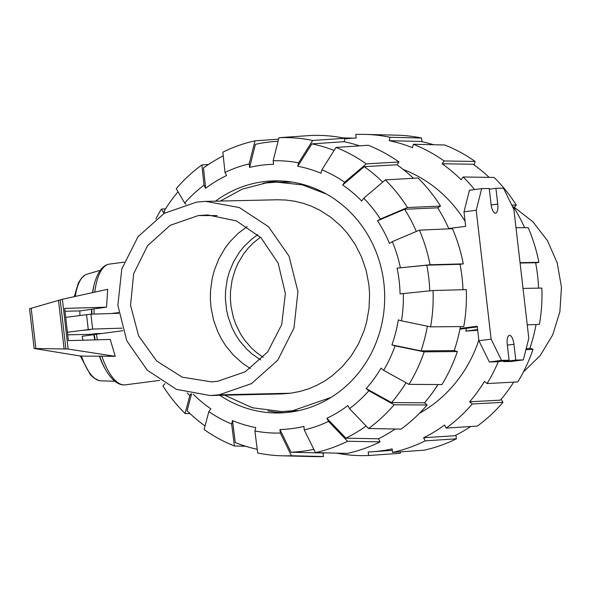 <?xml version="1.0" encoding="UTF-8"?>
<svg xmlns="http://www.w3.org/2000/svg" width="591" height="591" viewBox="0 0 591 591"><rect width="100%" height="100%" fill="white"/><g stroke="black" fill="none" stroke-linecap="round" stroke-linejoin="round"><path stroke-width="0.89" d="M403.335 293.483A136.189 126.629 88.7 0 1 401.488 320.847L430.588 326.853L463.78 326.542A160.649 149.368 88.7 0 0 466.269 289.627L433.04 290.521L400.063 293.912A132.657 123.342 88.7 0 0 397.086 268.151L426.791 265.189A155.61 144.684 88.7 0 1 429.768 290.853M426.791 265.189L460.02 264.295A157.117 146.088 88.7 0 1 462.989 289.716M215.456 201.169A116.072 107.924 88.7 0 1 274.15 180.868A116.072 107.924 88.7 0 1 383.862 282.949A116.072 107.924 88.7 0 1 279.358 412.954A116.072 107.924 88.7 0 1 219.808 395.305M284.389 412.717A116.072 107.924 88.7 0 1 267.974 410.9M262.862 183.432A116.072 107.924 88.7 0 1 279.188 180.883M477.691 330.236L465.76 331.123A127.109 118.185 -91.3 0 0 466.491 328.293M538.571 288.142A155.61 144.684 -91.3 0 0 535.609 262.744L520.087 263.017M478.836 340.157A133.197 123.844 88.7 0 1 419.477 413.279M403.269 169.484A133.197 123.844 88.7 0 1 465.073 221.211M83.538 330.288L90.15 329.689L83.538 330.288M80.302 356.018L34.145 348.483L68.142 349.052L62.38 299.26L29.55 308.753L34.145 348.483M67.729 334.824L90.948 334.299A30.518 11.177 82.6 0 0 91.103 335.023M65.003 311.25L79.851 310.918A54.793 20.072 82.6 0 0 79.933 315.483M122.839 330.709L94.168 334.513A5985.16 219.32 173.4 0 0 93.792 334.661L82.164 336.257A54.793 20.072 82.6 0 0 82.932 340.224M111.182 313.548L118.614 312.58M68.142 349.052L115.23 356.314L110.244 339.433L68.401 340.645L64.67 308.399L106.513 307.187L91.804 309.182A1910.142 69.997 173.4 0 0 91.457 309.322L79.851 310.918M62.38 299.26L107.695 289.295L106.513 307.187M115.23 356.314L80.672 356.077M64.101 348.882L58.479 300.339M35.837 348.402L31.19 308.229M92.551 292.626A56.795 20.803 -97.4 0 1 93.917 285.623L94.361 283.835A59.137 21.66 -97.4 0 0 92.735 292.582M114.573 381.232L100.743 380.818A53.818 19.71 -97.4 0 1 98.941 380.552A53.818 19.71 -97.4 0 1 81.359 355.885M94.819 339.877A56.795 20.803 -97.4 0 1 93.792 334.661M99.628 356.018A59.137 21.66 -97.4 0 0 105.553 369.641L104.659 368.03A56.795 20.803 -97.4 0 1 99.399 356.166M75.279 296.423A53.818 19.71 -97.4 0 1 85.185 274.985A53.818 19.71 -97.4 0 1 86.847 274.268L100.115 270.323M91.568 314.153A56.795 20.803 -97.4 0 1 91.457 309.322M90.948 334.299L96.178 333.62A30.518 11.177 82.6 0 0 96.296 334.166M118.725 313.311L90.918 314.168L65.704 317.337M96.178 333.62L101.393 333.501M67.433 332.231L92.639 329.069L90.918 314.168M92.639 329.069L122.034 328.16M514.281 207.301L532.868 221.721L547.48 240.663L557.224 262.958L561.45 287.152L559.899 311.664L552.651 334.986L540.189 355.568L523.323 372.094M511.776 205.092L516.298 205.099A159.142 147.964 -91.3 0 0 494.142 177.455L463.174 176.982L461.15 179.767A157.117 146.088 -91.3 0 0 442.112 163.759L444.137 160.974L475.098 161.446A159.142 147.964 -91.3 0 0 444.824 145.002L413.368 144.256L412.488 147.669A157.117 146.088 -91.3 0 0 389.225 140.695L390.104 137.282A160.649 149.368 -91.3 0 0 365.172 134.393A160.649 149.368 -91.3 0 0 355.767 134.475L356.174 137.991A157.117 146.088 -91.3 0 0 344.789 138.937M433.535 144.729A155.61 144.684 -91.3 0 0 420.681 141.434L389.225 140.695M442.112 163.759L473.073 164.239A155.61 144.684 -91.3 0 1 489.156 177.381M512.626 206.835L513.431 206.835A155.61 144.684 -91.3 0 1 524.586 227.698M536.037 324.533A155.61 144.684 -91.3 0 1 529.817 348.454L526.197 348.587M400.632 451.82L400.262 453.29L368.607 455.513L368.2 451.997A157.117 146.088 -91.3 0 0 372.145 451.775A157.117 146.088 -91.3 0 0 392.143 448.872L392.55 452.388A160.649 149.368 -91.3 0 0 425.225 440.849L423.599 437.761A157.117 146.088 -91.3 0 0 444.58 425.025L446.205 428.106L477.343 426.074A159.142 147.964 -91.3 0 0 502.971 402.338L472.253 403.985L469.653 401.799A157.117 146.088 -91.3 0 0 484.472 381.38L487.073 383.559L517.797 381.912A159.142 147.964 -91.3 0 0 532.993 349.407L525.924 349.665M513.705 382.133A155.61 144.684 -91.3 0 1 500.37 400.151L469.653 401.799M423.599 437.761L454.738 435.73A155.61 144.684 -91.3 0 0 470.687 426.51M342.839 137.873L353.448 138.131M336.375 453.127A160.649 149.368 -91.3 0 0 368.607 455.513M455.971 435.109L456.363 438.817L425.225 440.849M392.55 452.388L424.205 450.172A159.142 147.964 -91.3 0 0 456.363 438.817M487.073 383.559A160.649 149.368 -91.3 0 0 498.309 361.618M530.024 347.855L532.993 349.407M520.043 262.648L538.874 262.323L535.653 262.973M538.874 262.323A159.142 147.964 -91.3 0 0 528.214 227.705L516.002 227.69M516.298 205.099L513.948 207.663M474.566 189.563A160.649 149.368 -91.3 0 0 463.174 176.982M390.104 137.282L421.56 138.028L422.026 141.722M421.56 138.028A159.142 147.964 -91.3 0 0 396.975 135.191L365.172 134.393M475.098 161.446L474.167 165.015M444.137 160.974A160.649 149.368 -91.3 0 0 413.368 144.256M527.246 324.858L539.406 324.407A159.142 147.964 -91.3 0 0 541.858 288.083L523.028 288.408M501.153 399.235L502.971 402.338M446.205 428.106A160.649 149.368 -91.3 0 0 472.253 403.985M297.472 410.893L281.929 411.572L252.246 407.738L224.683 395.202M220.325 201.058L242.266 189.135L266.172 182.937L276.78 182.131L292.338 182.109M260.483 237.22L253.221 242.975L248.22 248.072L243.743 253.709L238.129 263.047L235.181 269.762L232.041 280.363L230.505 291.378L230.394 298.987L231.029 306.389L233.334 317.256L235.743 324.23L240.611 334.078L244.637 340.135L251.729 348.276L257.122 353.026L263.18 357.274M205.72 201.383L277.179 199.78L285.837 200.031L294.584 201.206L303.19 203.289L311.56 206.259L319.628 210.1L330.99 217.392L341.251 226.383L347.368 233.238L355.302 244.622L361.618 257.137L366.169 270.493L368.88 284.611L369.589 294.104L369.043 308.303L366.568 322.258L363.879 331.278L358.338 344.161L351.106 356.033L342.292 366.686L332.179 375.78L324.791 380.914L316.835 385.317L308.642 388.797L300.162 391.405L290.506 393.237L281.53 393.924L210.071 395.527L219.047 394.84L251.559 383.589L277.763 360.192L293.993 327.983L297.93 291.555L289.014 256.117L268.513 226.715L239.362 207.559L205.72 201.383L196.744 202.07L164.232 213.321L138.028 236.718L121.798 268.927L117.86 305.355L126.777 340.793L147.277 370.195L176.428 389.351L210.071 395.527M331.1 397.381L292.538 410.767L281.929 411.572M276.78 182.131L302.341 184.88L326.572 194.121M198.303 215.567L207.737 214.961L236.415 220.901L261.015 237.752L278.139 263.143L285.379 293.513L281.715 324.57L267.664 351.955L245.199 371.813L217.488 381.343L211.475 381.875L182.183 377.147L156.674 361.02L138.589 335.836L130.537 305.237L133.684 273.655L147.58 245.664L170.215 225.319L198.303 215.567L217.141 215.589M247.164 226.567L238.203 233.312L229.81 241.889L224.935 248.331L218.825 258.917L214.297 270.39L212.199 278.398L210.507 290.742L210.374 299.268L211.046 307.63L213.506 319.834L217.673 331.499L221.352 338.835L225.696 345.735L233.386 355.11L242.413 363.199L250.348 368.511M257.824 234.693L251.788 239.074L243.913 246.617L239.318 252.342L233.548 261.835L229.227 272.185L227.217 279.447L225.563 290.661L225.378 298.322L226.501 309.618L228.163 316.99L231.982 327.599L235.373 334.255L239.385 340.497L246.499 348.926L252.002 353.935L260.638 359.912M448.768 228.54L465.664 226.338L463.987 211.837L476.206 210.241L491.121 339.138L478.902 340.726L489.326 361.973L496.876 361.803L509.095 360.215L507.27 344.442A9.094 3.332 -97.4 0 1 509.435 335.348A9.094 3.332 -97.4 0 1 513.956 344.287L515.78 360.067L503.569 361.655L511.119 361.485L523.338 359.897L528.797 338.288L513.882 209.399L503.466 188.152L495.908 188.322L489.304 189.179M460.071 328.463L477.225 326.225L478.902 340.726M459.938 329.15L477.299 326.882M495.908 188.322L497.733 204.094A9.094 3.332 -97.4 0 1 495.568 213.181A9.094 3.332 -97.4 0 1 491.047 204.242L489.222 188.47L481.665 188.64L469.453 190.228L463.987 211.837M503.48 360.946L503.569 361.655M465.76 331.123L477.609 329.579M491.121 339.138L501.537 360.384L489.326 361.973M501.537 360.384L509.095 360.215M515.78 360.067L523.338 359.897M481.665 188.64L476.206 210.241M257.196 449.278A155.61 144.684 88.7 0 1 235.27 442.585L232.514 420.585A132.657 123.342 88.7 0 0 255.777 427.559L254.906 430.972L257.661 452.972A159.142 147.964 88.7 0 0 282.247 455.809L314.05 456.607A160.649 149.368 88.7 0 0 323.454 456.525L291.444 455.735L280.356 433.048L279.949 429.531A132.657 123.342 88.7 0 0 303.892 426.407L304.299 429.93L315.395 452.61L347.397 453.4A160.649 149.368 88.7 0 0 380.079 441.861L347.545 441.255L328.522 421.376L326.897 418.288A132.657 123.342 88.7 0 0 347.877 405.544L349.503 408.632L368.533 428.512L401.06 429.118A160.649 149.368 88.7 0 0 427.101 404.998L394.16 404.776L368.806 390.754L366.206 388.568L391.56 402.589L424.501 402.811L427.101 404.998M205.055 425.985A155.61 144.684 88.7 0 1 187.103 410.752L191.536 393.879M313.799 449.352A155.61 144.684 88.7 0 1 291.038 452.218L279.949 429.531M325.767 452.869A157.117 146.088 88.7 0 1 323.048 453.009L291.038 452.218M366.117 426A155.61 144.684 88.7 0 1 345.92 438.175L326.897 418.288M395.202 429.014A157.117 146.088 88.7 0 1 378.447 438.781L345.92 438.175M437.99 384.549A157.117 146.088 88.7 0 1 424.501 402.811M406.039 382.732A155.61 144.684 88.7 0 1 391.56 402.589M460.426 326.579A157.117 146.088 88.7 0 1 454.191 350.589L420.999 350.891L391.899 344.893A132.657 123.342 88.7 0 0 398.312 319.894L401.488 320.847M427.359 326.188A155.61 144.684 88.7 0 1 420.999 350.891M164.97 212.886L164.025 211.275A155.61 144.684 88.7 0 1 178.068 191.765M224.994 172.446A136.189 126.629 88.7 0 1 249.21 163.892L255.009 140.828A159.142 147.964 88.7 0 0 222.859 152.183L224.994 172.446L226.619 175.534A132.657 123.342 88.7 0 0 205.638 188.278L203.503 168.014A155.61 144.684 88.7 0 1 223.243 155.891M397.086 268.151L430.063 264.761L463.292 263.867A160.649 149.368 88.7 0 0 452.455 228.687L419.396 230.143L392.328 241.645L389.454 243.389A132.657 123.342 88.7 0 0 377.538 220.783L404.613 209.28L437.672 207.818A157.117 146.088 88.7 0 1 448.901 228.843M404.613 209.28A155.61 144.684 88.7 0 1 416.345 231.443M334.107 150.446A155.61 144.684 88.7 0 0 311.871 143.879L297.731 166.263L298.61 162.85L312.742 140.466L344.952 138.294A160.649 149.368 88.7 0 0 310.615 135.487L278.959 137.71L273.16 160.767L273.567 164.291A132.657 123.342 88.7 0 0 249.624 167.408L255.415 144.344A155.61 144.684 88.7 0 1 275.34 141.448A155.61 144.684 88.7 0 1 278.058 141.286M385.325 179.9A159.142 147.964 88.7 0 1 407.48 207.537L440.539 206.082A160.649 149.368 88.7 0 0 418.022 177.994L385.325 179.9L363.716 198.221L361.692 201.014A132.657 123.342 88.7 0 0 342.654 185.005L364.263 166.677L396.96 164.771A157.117 146.088 88.7 0 1 413.405 178.26M364.263 166.677A155.61 144.684 88.7 0 1 382.717 182.109M245.686 446.271L234.398 445.998L231.642 423.998A136.189 126.629 88.7 0 1 208.837 411.609L210.861 408.817A132.657 123.342 88.7 0 1 193.205 394.204M454.191 350.589L457.368 351.542L424.175 351.844L395.076 345.846A136.189 126.629 88.7 0 1 383.633 370.328L381.032 368.141A132.657 123.342 88.7 0 1 366.206 388.568M297.731 166.263A132.657 123.342 88.7 0 1 320.994 173.237L321.873 169.824A136.189 126.629 88.7 0 1 344.679 182.213L366.287 163.892L398.984 161.986L396.96 164.771M311.871 143.879L344.08 141.707A157.117 146.088 88.7 0 1 359.572 145.851M323.048 453.009L323.454 456.525M291.444 455.735A159.142 147.964 88.7 0 1 282.247 455.809M280.356 433.048A136.189 126.629 88.7 0 1 254.906 430.972M231.642 423.998L232.514 420.585M208.837 411.609L204.117 429.554A159.142 147.964 88.7 0 0 234.398 445.998M190.058 413.619L185.079 413.545L189.792 395.601L191.107 393.791M164.941 383.699L162.924 385.901A159.142 147.964 88.7 0 0 185.079 413.545M189.792 395.601A136.189 126.629 88.7 0 1 187.214 392.897M163.988 213.462L161.424 209.088L165.517 208.867M155.891 218.899A159.142 147.964 88.7 0 1 161.424 209.088M184.702 203.068A136.189 126.629 88.7 0 1 204.006 185.182L201.871 164.926A159.142 147.964 88.7 0 0 176.244 188.662L184.702 203.068L186.025 204.176M201.871 164.926L208.534 164.49M205.638 188.278L204.006 185.182M255.009 140.828L278.59 139.18M249.624 167.408L249.21 163.892M344.952 138.294L344.08 141.707M278.959 137.71A159.142 147.964 88.7 0 1 312.742 140.466M273.16 160.767A136.189 126.629 88.7 0 1 298.61 162.85M363.716 198.221A136.189 126.629 88.7 0 1 380.405 219.039L407.48 207.537M440.539 206.082L437.672 207.818M377.538 220.783L380.405 219.039M433.04 290.521A159.142 147.964 88.7 0 1 430.588 326.853M395.076 345.846L391.899 344.893M424.175 351.844A159.142 147.964 88.7 0 1 408.979 384.357L441.928 384.578A160.649 149.368 88.7 0 0 457.368 351.542M383.633 370.328L408.979 384.357M378.447 438.781L380.079 441.861M347.545 441.255A159.142 147.964 88.7 0 1 315.395 452.61M328.522 421.376A136.189 126.629 88.7 0 1 304.299 429.93M394.16 404.776A159.142 147.964 88.7 0 1 368.533 428.512M368.806 390.754A136.189 126.629 88.7 0 1 349.503 408.632M463.292 263.867L460.02 264.295M419.396 230.143A159.142 147.964 88.7 0 1 430.063 264.761M392.328 241.645A136.189 126.629 88.7 0 1 400.358 267.723M398.984 161.986A160.649 149.368 88.7 0 0 368.215 145.268L336.006 147.44L321.873 169.824M342.654 185.005L344.679 182.213M336.006 147.44A159.142 147.964 88.7 0 1 366.287 163.892M65.882 348.919L60.201 299.851M94.789 292.131A60.903 22.31 -97.4 0 1 109.549 264.066C102.871 265.041 97.811 271.631 94.361 283.835M159.681 380.375L125.292 384.859A60.903 22.31 -97.4 0 1 101.792 355.967M97.412 339.803A60.903 22.31 -97.4 0 1 96.333 334.159M95.203 339.869A59.137 21.66 -97.4 0 1 94.168 334.513M94.117 314.072A60.903 22.31 -97.4 0 1 93.954 308.827M91.945 314.139A59.137 21.66 -97.4 0 1 91.804 309.182M88.266 329.512L86.545 314.619M219.047 394.84L290.506 393.237M298.728 410.627L292.538 410.767M513.956 344.287L507.351 345.151M497.733 204.094L491.136 204.951M80.287 355.974L90.275 374.568L93.666 377.834L98.941 380.552M105.553 369.641C112.002 380.545 118.584 385.62 125.292 384.859M124.044 262.182L109.549 264.066M74.296 296.645L78.404 282.86L81.639 277.925L85.185 274.985M392.313 450.364L372.145 451.775M275.34 141.448L278.065 141.256"/></g></svg>
